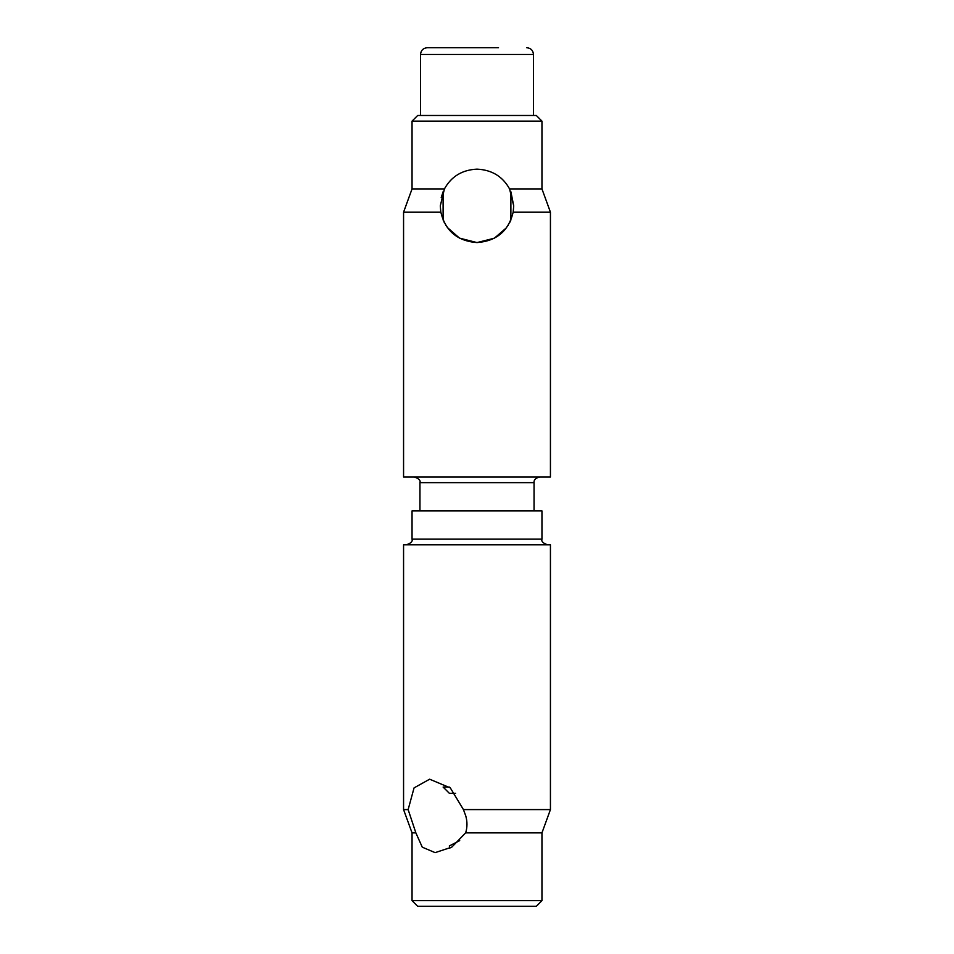 <?xml version="1.0" encoding="UTF-8"?>
<svg xmlns="http://www.w3.org/2000/svg" width="954" height="954" viewBox="0 0 954 954"><rect width="100%" height="100%" fill="white"/><g stroke="black" fill="none" stroke-linecap="round" stroke-linejoin="round"><path stroke-width="1.43" d="M486.54 47.7L427.297 47.7C423.194 48.117 420.929 50.371 420.511 54.473L533.489 54.473C533.071 50.371 530.806 48.117 526.703 47.7M449.31 787.062L443.109 787.062L449.37 793.323L455.607 793.323M466.375 47.7L498.513 47.7M541.955 121.134L412.045 121.134L417.685 115.482L536.315 115.482L541.955 121.134L541.955 188.916L550.434 212.193L513.169 212.193C508.577 230.987 496.521 241.112 477 242.578L494.339 238.226L506.479 227.756M447.295 227.457L459.482 238.118L477 242.578C457.467 241.1 445.411 230.975 440.831 212.193L403.566 212.193L403.566 477L550.434 477L550.434 212.193M440.855 212.313L444.254 222.473M445.506 224.739L445.971 225.49M508.053 225.466L508.446 224.822M509.806 222.354L510.891 219.992L510.891 191.742L513.717 205.861L513.169 212.193M440.831 212.193L440.283 205.861L444.433 188.916C451.314 176.454 462.165 169.86 477 169.144C491.787 169.836 502.651 176.418 509.567 188.916L513.717 205.861M541.955 188.916L509.567 188.916M443.109 219.992L443.109 191.742L441.225 197.585M444.433 188.916L412.045 188.916L403.566 212.193M550.434 544.782L403.566 544.782L403.566 809.588L408.145 809.588L414.06 787.885L429.646 779.203L450.312 787.897L463.429 809.588L550.434 809.588L550.434 544.782M459.697 840.629L449.322 845.936L449.847 848.309M463.429 809.588L465.779 815.92C467.4 821.74 467.353 827.392 465.647 832.866L451.755 847.152L435.107 852.637L422.264 847.176L415.861 832.866L408.145 809.588M541.955 900.648L536.315 906.3L417.685 906.3L412.045 900.648L541.955 900.648L541.955 832.866L550.434 809.588M465.647 832.866L541.955 832.866M541.955 510.891L412.045 510.891L412.045 539.141L541.955 539.141L541.955 510.891M412.045 900.648L412.045 832.866L415.861 832.866M539.702 477C535.635 478.026 533.751 479.91 534.049 482.652L419.951 482.652C420.738 480.434 418.854 478.55 414.298 477M533.489 115.482L533.489 54.473M420.511 115.482L420.511 54.473M534.049 482.652L534.049 510.891M412.045 121.134L412.045 188.916M419.951 482.652L419.951 510.891M412.045 539.141C412.832 541.359 410.947 543.243 406.392 544.782M412.045 832.866L403.566 809.588M541.955 539.141C541.168 541.359 543.053 543.243 547.608 544.782"/></g></svg>
